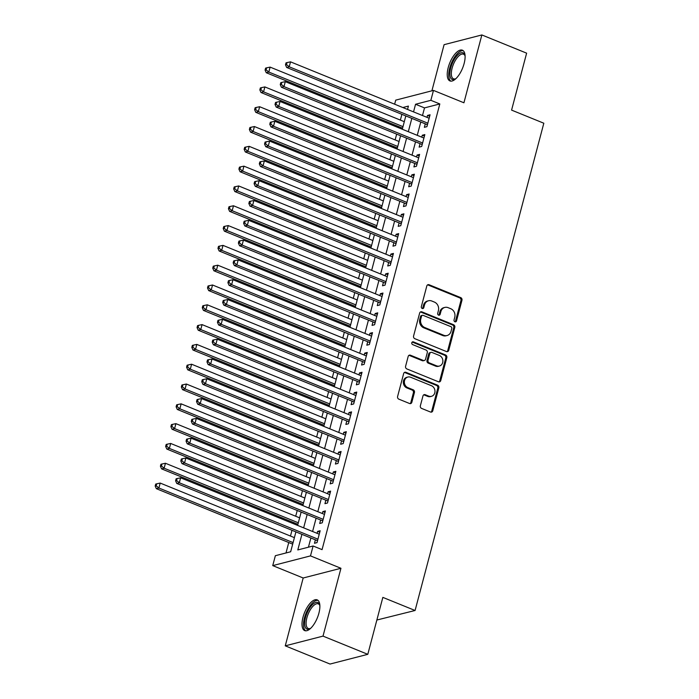 <?xml version="1.0" encoding="UTF-8"?>
<svg xmlns="http://www.w3.org/2000/svg" width="699" height="699" viewBox="0 0 699 699"><rect width="100%" height="100%" fill="white"/><g stroke="black" fill="none" stroke-linecap="round" stroke-linejoin="round"><path stroke-width="1.05" d="M454.918 321.785A1.459 1.267 75.6 0 0 456.508 320.92L461.969 300.264A2.088 1.817 75.6 0 0 460.72 297.608L429.081 284.738A2.088 1.817 75.6 0 0 426.809 285.961L421.348 306.625A1.459 1.267 75.6 0 0 423.812 307.621L424.52 304.947A6.684 5.802 75.6 0 1 428.478 300.771A6.684 5.802 75.6 0 1 431.79 301.016L434.42 302.09A6.684 5.802 75.6 0 1 438.404 310.601L437.696 313.274A1.459 1.267 75.6 0 0 440.16 314.27L440.868 311.597A6.684 5.802 75.6 0 1 444.826 307.42A6.684 5.802 75.6 0 1 448.138 307.665L450.776 308.74A6.684 5.802 75.6 0 1 454.752 317.25L454.053 319.924A1.459 1.267 75.6 0 0 454.918 321.785M455.101 321.837A1.459 1.267 75.6 0 0 455.486 321.182L460.947 300.526A2.088 1.817 75.6 0 0 459.706 297.87L428.059 285A2.088 1.817 75.6 0 0 427.552 284.877M422.397 308.539A1.459 1.267 75.6 0 0 422.79 307.883L423.498 305.21L424.52 304.947M438.754 315.188A1.459 1.267 75.6 0 0 439.138 314.533L439.846 311.859L440.868 311.597M318.901 613.18A16.593 6.911 -67.9 0 0 317.189 599.864A16.593 6.911 -67.9 0 0 302.982 617.278A16.593 6.911 -67.9 0 0 304.694 630.594A16.593 6.911 -67.9 0 0 318.901 613.18M464.127 63.513A16.593 6.911 -67.9 0 0 462.423 50.197A16.593 6.911 -67.9 0 0 448.208 67.611A16.593 6.911 -67.9 0 0 449.92 80.927A16.593 6.911 -67.9 0 0 464.127 63.513M420.37 405.752A2.088 1.817 75.6 0 0 421.611 408.417L430.497 412.026A2.088 1.817 75.6 0 0 432.768 410.794L438.823 387.858A2.088 1.817 75.6 0 0 437.583 385.193L405.936 372.322A2.088 1.817 75.6 0 0 403.664 373.554L397.6 396.499A2.088 1.817 75.6 0 0 398.849 399.155L409.57 403.515A2.088 1.817 75.6 0 0 411.842 402.283L414.437 392.471A2.088 1.817 75.6 0 0 413.196 389.806L407.875 387.648A5.583 4.849 75.6 0 1 404.354 382.082A5.583 4.849 75.6 0 1 407.858 377.041A5.583 4.849 75.6 0 1 410.628 377.242L431.458 385.717A5.583 4.849 75.6 0 1 434.979 391.283A5.583 4.849 75.6 0 1 431.475 396.324A5.583 4.849 75.6 0 1 428.705 396.123L425.237 394.708A2.088 1.817 75.6 0 0 422.965 395.94L420.37 405.752M367.796 654.325L330.042 664.05L285.262 645.841L323.017 636.116L367.796 654.325L382.842 597.383L415.084 610.489L543.822 123.225L511.581 110.11L526.627 53.159L481.856 34.95L463.926 102.788L433.476 90.407L430.864 100.315L439.82 103.95L322.064 549.632L313.108 545.989L310.496 555.888L272.741 565.613L275.354 555.705L290.662 551.764L295.913 531.887M323.017 636.116L340.946 568.278L310.496 555.888M446.469 351.562A2.088 1.817 75.6 0 0 448.741 350.33L454.804 327.385A2.088 1.817 75.6 0 0 453.555 324.729L421.916 311.859A2.088 1.817 75.6 0 0 419.645 313.082L413.581 336.027A2.088 1.817 75.6 0 0 414.822 338.692L446.469 351.562M446.818 357.617L440.754 380.562A2.088 1.817 75.6 0 1 438.483 381.794L406.835 368.923A2.088 1.817 75.6 0 1 405.595 366.259L408.181 356.446A2.088 1.817 75.6 0 1 410.453 355.214L423.288 360.431A2.088 1.817 75.6 0 0 425.56 359.207L427.281 352.689A2.088 1.817 75.6 0 0 426.041 350.033L412.681 344.598A1.459 1.267 75.6 0 1 413.397 341.872L445.569 354.961A2.088 1.817 75.6 0 1 446.818 357.617L445.796 357.879L439.732 380.824L440.754 380.562M481.856 34.95L444.092 44.675L431.903 90.809M425.289 123.845L424.372 127.314L426.923 126.659L430.068 114.776L427.517 115.431L427.002 117.362M420.055 143.653L419.138 147.122L421.689 146.467L424.835 134.584L422.283 135.239L421.768 137.17M414.822 163.461L413.904 166.93L416.455 166.275L419.601 154.392L417.05 155.047L416.534 156.978M409.588 183.269L408.67 186.738L411.222 186.083L414.367 174.2L411.816 174.855L411.3 176.786M404.354 203.077L403.437 206.546L405.988 205.89L409.133 194.007L406.582 194.663L406.067 196.594M399.12 222.885L398.203 226.354L400.754 225.698L403.9 213.815L401.348 214.471L400.833 216.402M393.887 242.693L392.969 246.162L395.52 245.506L398.666 233.623L396.115 234.279L395.599 236.21M388.653 262.501L387.735 265.969L390.287 265.314L393.432 253.422L390.881 254.087L390.365 256.017M383.419 282.309L382.502 285.777L385.053 285.122L388.198 273.23L385.647 273.894L385.132 275.825M378.185 302.117L377.277 305.585L379.828 304.93L382.965 293.038L380.413 293.702L379.898 295.633M372.951 321.924L372.043 325.393L374.594 324.738L377.731 312.846L375.18 313.51L374.664 315.441M367.718 341.732L366.809 345.201L369.36 344.546L372.497 332.654L369.946 333.318L369.43 335.249M362.484 361.54L361.575 365.009L364.127 364.354L367.263 352.462L364.712 353.126L364.196 355.057M357.25 381.348L356.341 384.817L358.893 384.162L362.03 372.27L359.478 372.934L358.971 374.865M352.025 401.156L351.108 404.625L353.659 403.97L356.796 392.078L354.244 392.742L353.738 394.673M346.791 420.964L345.874 424.433L348.425 423.777L351.562 411.886L349.011 412.55L348.504 414.481M341.558 440.772L340.64 444.241L343.192 443.585L346.328 431.694L343.777 432.358L343.27 434.289M336.324 460.58L335.406 464.049L337.958 463.393L341.095 451.502L338.543 452.166L338.036 454.097M331.09 480.388L330.173 483.857L332.724 483.201L335.861 471.309L333.309 471.974L332.803 473.905M325.856 500.196L324.939 503.664L327.49 503L330.627 491.117L328.076 491.773L327.569 493.712M320.623 520.004L319.705 523.472L322.256 522.808L325.393 510.925L322.842 511.581L322.335 513.52M439.82 103.95L424.511 107.899L422.493 115.536M420.781 122.01L417.259 135.344M415.547 141.818L412.026 155.152M410.313 161.626L406.792 174.951M405.079 181.434L401.558 194.759M399.845 201.242L396.324 214.567M394.612 221.05L391.091 234.375M389.378 240.858L385.857 254.183M384.144 260.666L380.623 273.991M378.91 280.474L375.389 293.798M373.677 300.282L370.155 313.606M368.443 320.09L364.922 333.414M363.209 339.897L359.688 353.222M357.975 359.705L354.463 373.03M352.75 379.513L349.229 392.838M347.517 399.321L343.995 412.646M342.283 419.129L338.762 432.454M337.049 438.937L333.528 452.262M331.815 458.745L328.294 472.07M326.582 478.553L323.06 491.878M321.348 498.361L317.827 511.685M316.114 518.169L312.593 531.493M310.88 537.977L308.442 547.186M315.389 539.811L314.471 543.28L317.023 542.616L320.159 530.733L317.608 531.389L317.101 533.328M401.89 114.33L400.37 120.088M398.657 126.571L398.369 127.655M396.656 134.138L395.136 139.896M393.423 146.379L393.135 147.463M391.423 153.946L389.902 159.704M388.19 166.187L387.901 167.271M386.189 173.754L384.668 179.512M382.956 185.995L382.668 187.079M380.955 193.562L379.435 199.32M377.722 205.803L377.434 206.887M375.721 213.37L374.201 219.128M372.488 225.611L372.2 226.694M370.487 233.178L368.967 238.936M367.255 245.419L366.966 246.502M365.254 252.986L363.733 258.744M362.021 265.227L361.733 266.31M360.02 272.793L358.5 278.552M356.787 285.035L356.499 286.118M354.786 292.601L353.266 298.359M351.553 304.843L351.265 305.926M349.552 312.409L348.032 318.167M346.32 324.651L346.031 325.734M344.319 332.217L342.798 337.975M341.086 344.458L340.797 345.542M339.085 352.025L337.565 357.783M335.852 364.266L335.564 365.35M333.851 371.833L332.331 377.591M330.618 384.074L330.33 385.158M328.617 391.641L327.097 397.399M325.385 403.882L325.096 404.966M323.384 411.449L321.863 417.207M320.151 423.69L319.862 424.774M318.15 431.257L316.63 437.015M314.917 443.498L314.629 444.581M312.916 451.065L311.396 456.823M309.683 463.306L309.404 464.389M307.682 470.873L306.162 476.631M304.449 483.114L304.17 484.197M302.457 490.681L300.928 496.439M299.216 502.922L298.936 504.005M297.224 510.488L295.694 516.246M293.982 522.73L293.702 523.813M291.99 530.296L290.461 536.054M288.748 542.538L285.996 552.97M376.857 620.022L415.084 610.489M340.946 568.278L303.183 577.994L285.262 645.841M303.183 577.994L272.741 565.613M394.647 104.203L395.721 100.132L433.476 90.407M301.924 534.333L297.8 549.93L313.108 545.989M430.864 100.315L415.556 104.256L413.537 111.892M411.825 118.376L408.303 131.7M406.591 138.184L403.07 151.508M401.357 157.983L397.836 171.316M396.123 177.791L392.602 191.124M390.89 197.599L387.368 210.932M385.656 217.406L382.135 230.74M380.422 237.214L376.901 250.548M375.188 257.022L371.667 270.356M369.954 276.83L366.433 290.164M364.721 296.638L361.2 309.972M359.487 316.446L355.974 329.771M354.253 336.254L350.741 349.579M349.028 356.062L345.507 369.387M343.794 375.87L340.273 389.194M338.561 395.678L335.039 409.002M333.327 415.486L329.806 428.81M328.093 435.294L324.572 448.618M322.859 455.101L319.338 468.426M317.626 474.909L314.104 488.234M312.392 494.717L308.871 508.042M307.158 514.525L303.637 527.85M407.526 109.446L408.408 106.091L402.825 107.532M297.625 525.412L301.147 512.079M302.859 505.604L306.38 492.271M308.093 485.796L311.614 472.463M313.327 465.988L316.848 452.655M318.561 446.18L322.082 432.847M323.794 426.373L327.315 413.039M329.028 406.565L332.549 393.231M334.262 386.757L337.783 373.432M339.496 366.949L343.017 353.624M344.729 347.141L348.251 333.816M349.963 327.333L353.476 314.008M355.188 307.525L358.709 294.2M360.422 287.717L363.943 274.392M365.656 267.909L369.177 254.585M370.889 248.101L374.411 234.777M376.123 228.293L379.644 214.969M381.357 208.485L384.878 195.161M386.591 188.678L390.112 175.353M391.824 168.87L395.346 155.545M397.058 149.062L400.579 135.737M402.292 129.254L405.813 115.929M424.511 107.899L415.556 104.256M427.517 115.431L429.658 116.305M422.283 135.239L424.424 136.113M417.05 155.047L419.19 155.921M411.816 174.855L413.957 175.729M406.582 194.663L408.723 195.537M401.348 214.471L403.489 215.344M396.115 234.279L398.264 235.152M390.881 254.087L393.03 254.96M385.647 273.894L387.796 274.768M380.413 293.702L382.563 294.576M375.18 313.51L377.329 314.384M369.946 333.318L372.095 334.192M364.712 353.126L366.861 354M359.478 372.934L361.628 373.808M354.244 392.742L356.394 393.607M349.011 412.55L351.16 413.415M343.777 432.358L345.926 433.223M338.543 452.166L340.693 453.031M333.309 471.974L335.459 472.839M328.076 491.773L330.225 492.646M322.842 511.581L324.991 512.454M317.608 531.389L319.758 532.262M444.826 307.42L443.804 307.682A6.684 5.802 75.6 0 0 439.846 311.859M428.478 300.771L427.456 301.033A6.684 5.802 75.6 0 0 423.498 305.21M446.967 351.684A2.088 1.817 75.6 0 0 447.718 350.592L453.782 327.648A2.088 1.817 75.6 0 0 452.541 324.991L420.894 312.121A2.088 1.817 75.6 0 0 420.387 311.999M451.772 328.521A1.459 1.267 75.6 0 0 450.907 326.66L423.131 315.363A1.459 1.267 75.6 0 0 421.541 316.228L420.789 319.041A6.684 5.802 75.6 0 0 424.774 327.551L443.76 335.275A6.684 5.802 75.6 0 0 447.072 335.529A6.684 5.802 75.6 0 0 451.03 331.343L451.772 328.521M422.406 315.31L421.383 315.572A1.459 1.267 75.6 0 0 420.518 316.49L421.541 316.228M447.072 335.529L446.049 335.791A6.684 5.802 75.6 0 1 442.738 335.537L423.751 327.814A6.684 5.802 75.6 0 1 419.776 319.312L420.518 316.49M438.981 381.916A2.088 1.817 75.6 0 0 439.732 380.824M424.328 360.509L423.306 360.771A2.088 1.817 75.6 0 1 422.275 360.693L409.439 355.476A2.088 1.817 75.6 0 0 408.932 355.354M445.796 357.879A2.088 1.817 75.6 0 0 444.547 355.223L412.375 342.134A1.459 1.267 75.6 0 0 412.192 342.082M436.604 365.848A5.583 4.849 75.6 0 0 439.374 366.058A5.583 4.849 75.6 0 0 442.878 361.016A5.583 4.849 75.6 0 0 439.356 355.45L432.017 352.462A2.088 1.817 75.6 0 0 429.745 353.694L428.024 360.203A2.088 1.817 75.6 0 0 429.265 362.868L436.604 365.848L435.591 366.11A5.583 4.849 75.6 0 0 438.352 366.32L439.374 366.058M430.986 352.383L429.964 352.646A2.088 1.817 75.6 0 0 428.723 353.956L429.745 353.694M435.591 366.11L428.251 363.131A2.088 1.817 75.6 0 1 427.002 360.466L428.723 353.956M431.475 396.324L430.453 396.586A5.583 4.849 75.6 0 1 427.692 396.385L424.214 394.97A2.088 1.817 75.6 0 0 423.716 394.848M407.858 377.041L406.835 377.303A5.583 4.849 75.6 0 0 403.332 382.344A5.583 4.849 75.6 0 0 406.853 387.91L407.875 387.648M410.077 403.638A2.088 1.817 75.6 0 0 410.82 402.545L413.415 392.733A2.088 1.817 75.6 0 0 412.174 390.068L406.853 387.91M430.995 412.148A2.088 1.817 75.6 0 0 431.746 411.056L437.81 388.12A2.088 1.817 75.6 0 0 436.56 385.455L404.913 372.584A2.088 1.817 75.6 0 0 404.415 372.462M404.293 121.687L270.111 67.113L268.8 72.058L266.249 72.722L402.58 128.17M266.101 69.83L266.625 67.847L265.603 68.109L265.078 70.092L266.101 69.83L268.8 72.058L402.982 126.641M266.625 67.847L270.111 67.113M266.249 72.722L265.078 70.092M427.84 123.19L289.211 66.807L290.522 61.853L429.151 118.236M427.395 124.885L427.351 124.841A2.123 1.844 75.6 0 0 426.722 124.431L286.66 67.462L289.211 66.807L286.511 64.57L287.036 62.587L286.013 62.849L285.489 64.832L286.511 64.57M285.489 64.832L286.66 67.462M290.522 61.853L287.036 62.587M455.853 78.681A14.356 5.976 112.1 0 1 455.329 78.996A14.356 5.976 112.1 0 1 450.715 67.917A14.356 5.976 112.1 0 1 458.195 54.505A14.356 5.976 112.1 0 1 464.949 55.352A14.356 5.976 112.1 0 1 465.097 55.946A13.29 5.54 -67.9 0 0 463.507 54.199A13.29 5.54 -67.9 0 0 452.122 68.153A13.29 5.54 -67.9 0 0 453.494 78.821A13.29 5.54 -67.9 0 0 455.862 78.672M463.254 50.712A16.479 6.868 -67.9 0 0 449.693 68.179A16.479 6.868 -67.9 0 0 450.881 81.145M310.627 628.349A14.356 5.976 112.1 0 1 310.103 628.663A14.356 5.976 112.1 0 1 304.694 622.058A14.356 5.976 112.1 0 1 311.99 605.116A14.356 5.976 112.1 0 1 319.723 605.019A14.356 5.976 112.1 0 1 319.871 605.605M319.871 605.622A13.29 5.54 -67.9 0 0 318.281 603.857A13.29 5.54 -67.9 0 0 312.916 606.278A13.29 5.54 -67.9 0 0 306.564 619.192A13.29 5.54 -67.9 0 0 308.259 628.488A13.29 5.54 -67.9 0 0 310.636 628.331M318.028 600.38A16.479 6.868 -67.9 0 0 311.937 603.534A16.479 6.868 -67.9 0 0 304.205 618.912A16.479 6.868 -67.9 0 0 305.655 630.804M399.059 141.495L264.877 86.921L263.567 91.866L261.015 92.53L397.347 147.978M260.867 89.638L261.391 87.655L260.369 87.917L259.845 89.9L260.867 89.638L263.567 91.866L397.748 146.449M261.391 87.655L264.877 86.921M261.015 92.53L259.845 89.9M393.825 161.303L259.644 106.729L258.333 111.674L255.782 112.338L392.113 167.786M255.633 109.446L256.157 107.463L255.135 107.725L254.611 109.708L255.633 109.446L258.333 111.674L392.515 166.248M256.157 107.463L259.644 106.729M255.782 112.338L254.611 109.708M388.592 181.111L254.41 126.536L253.099 131.482L250.548 132.146L386.879 187.594M250.399 129.254L250.924 127.27L249.901 127.533L249.377 129.516L250.399 129.254L253.099 131.482L387.281 186.056M250.924 127.27L254.41 126.536M250.548 132.146L249.377 129.516M383.358 200.919L249.176 146.344L247.865 151.29L245.314 151.954L381.645 207.402M245.166 149.062L245.69 147.078L244.667 147.34L244.143 149.324L245.166 149.062L247.865 151.29L382.047 205.864M245.69 147.078L249.176 146.344M245.314 151.954L244.143 149.324M422.607 142.998L283.977 86.615L285.288 81.661L423.917 138.044M422.161 144.693L422.117 144.649A2.123 1.844 75.6 0 0 421.488 144.239L281.426 87.27L283.977 86.615L281.278 84.378L281.802 82.395L280.78 82.657L280.255 84.64L281.278 84.378M280.255 84.64L281.426 87.27M285.288 81.661L281.802 82.395M417.373 162.806L278.744 106.423L280.054 101.469L418.684 157.852M416.927 164.501L416.884 164.457A2.123 1.844 75.6 0 0 416.255 164.047L276.192 107.078L278.744 106.423L276.044 104.186L276.568 102.203L275.546 102.465L275.022 104.448L276.044 104.186M275.022 104.448L276.192 107.078M280.054 101.469L276.568 102.203M412.139 182.614L273.51 126.231L274.821 121.277L413.45 177.66M411.694 184.309L411.65 184.265A2.123 1.844 75.6 0 0 411.021 183.854L270.959 126.886L273.51 126.231L270.81 123.994L271.334 122.01L270.312 122.273L269.788 124.256L270.81 123.994M269.788 124.256L270.959 126.886M274.821 121.277L271.334 122.01M406.905 202.422L268.276 146.039L269.587 141.084L408.216 197.468M406.46 204.117L406.416 204.073A2.123 1.844 75.6 0 0 405.787 203.662L265.725 146.694L268.276 146.039L265.576 143.802L266.101 141.818L265.078 142.08L264.554 144.064L265.576 143.802M264.554 144.064L265.725 146.694M269.587 141.084L266.101 141.818M378.124 220.727L243.942 166.152L242.632 171.098L240.08 171.762L376.412 227.21M239.932 168.87L240.456 166.886L239.434 167.148L238.909 169.132L239.932 168.87L242.632 171.098L376.813 225.672M240.456 166.886L243.942 166.152M240.08 171.762L238.909 169.132M401.672 222.23L263.042 165.846L264.353 160.892L402.982 217.275M401.226 223.925L401.182 223.881A2.123 1.844 75.6 0 0 400.553 223.47L260.491 166.502L263.042 165.846L260.343 163.61L260.867 161.626L259.845 161.888L259.32 163.872L260.343 163.61M259.32 163.872L260.491 166.502M264.353 160.892L260.867 161.626M372.89 240.535L238.708 185.96L237.398 190.906L234.847 191.57L371.178 247.018M234.698 188.669L235.222 186.694L234.2 186.956L233.676 188.94L234.698 188.669L237.398 190.906L371.58 245.48M235.222 186.694L238.708 185.96M234.847 191.57L233.676 188.94M396.438 242.037L257.809 185.654L259.119 180.7L397.748 237.083M395.992 243.733L395.949 243.689A2.123 1.844 75.6 0 0 395.319 243.278L255.257 186.31L257.809 185.654L255.109 183.418L255.633 181.434L254.611 181.696L254.087 183.68L255.109 183.418M254.087 183.68L255.257 186.31M259.119 180.7L255.633 181.434M367.657 260.343L233.475 205.768L232.164 210.714L229.613 211.378L365.944 266.826M229.464 208.477L229.988 206.502L228.966 206.764L228.442 208.748L229.464 208.477L232.164 210.714L366.355 265.288M229.988 206.502L233.475 205.768M229.613 211.378L228.442 208.748M391.204 261.845L252.575 205.462L253.886 200.508L392.515 256.891M390.758 263.54L390.715 263.497A2.123 1.844 75.6 0 0 390.086 263.086L250.024 206.118L252.575 205.462L249.875 203.226L250.399 201.242L249.377 201.504L248.853 203.488L249.875 203.226M248.853 203.488L250.024 206.118M253.886 200.508L250.399 201.242M362.423 280.15L228.241 225.576L226.93 230.521L224.379 231.177L360.71 286.634M224.23 228.285L224.755 226.31L223.732 226.572L223.208 228.556L224.23 228.285L226.93 230.521L361.121 285.096M224.755 226.31L228.241 225.576M224.379 231.177L223.208 228.556M385.97 281.653L247.341 225.27L248.652 220.316L387.281 276.699M385.525 283.348L385.481 283.305A2.123 1.844 75.6 0 0 384.852 282.894L244.79 225.926L247.341 225.27L244.641 223.033L245.166 221.05L244.143 221.312L243.619 223.296L244.641 223.033M243.619 223.296L244.79 225.926M248.652 220.316L245.166 221.05M357.189 299.958L223.007 245.384L221.697 250.329L219.145 250.985L355.476 306.433M218.997 248.093L219.521 246.118L218.499 246.38L217.974 248.363L218.997 248.093L221.697 250.329L355.887 304.904M219.521 246.118L223.007 245.384M219.145 250.985L217.974 248.363M380.737 301.461L242.107 245.078L243.418 240.124L382.047 296.507M380.291 303.156L380.256 303.113A2.123 1.844 75.6 0 0 379.618 302.702L239.556 245.733L242.107 245.078L239.407 242.841L239.932 240.858L238.909 241.12L238.385 243.103L239.407 242.841M238.385 243.103L239.556 245.733M243.418 240.124L239.932 240.858M351.955 319.766L217.773 265.192L216.463 270.137L213.911 270.793L350.243 326.241M213.763 267.9L214.287 265.926L213.265 266.188L212.741 268.163L213.763 267.9L216.463 270.137L350.653 324.712M214.287 265.926L217.773 265.192M213.911 270.793L212.741 268.163M375.503 321.269L236.874 264.886L238.184 259.932L376.813 316.315M375.057 322.964L375.022 322.921A2.123 1.844 75.6 0 0 374.384 322.51L234.322 265.541L236.874 264.886L234.174 262.649L234.698 260.666L233.676 260.928L233.151 262.911L234.174 262.649M233.151 262.911L234.322 265.541M238.184 259.932L234.698 260.666M346.721 339.574L212.54 285L211.229 289.945L208.686 290.601L345.009 346.049M208.529 287.708L209.053 285.734L208.031 285.996L207.516 287.971L208.529 287.708L211.229 289.945L345.42 344.52M209.053 285.734L212.54 285M208.686 290.601L207.516 287.971M370.269 341.077L231.64 284.694L232.95 279.74L371.58 336.123M369.823 342.772L369.788 342.728A2.123 1.844 75.6 0 0 369.151 342.318L229.089 285.349L231.64 284.694L228.94 282.457L229.464 280.474L228.442 280.736L227.918 282.719L228.94 282.457M227.918 282.719L229.089 285.349M232.95 279.74L229.464 280.474M341.488 359.382L207.306 304.808L206.004 309.753L203.453 310.408L339.775 365.857M203.295 307.516L203.82 305.542L202.797 305.804L202.282 307.778L203.295 307.516L206.004 309.753L340.186 364.328M203.82 305.542L207.306 304.808M203.453 310.408L202.282 307.778M365.035 360.885L226.406 304.502L227.717 299.548L366.346 355.931M364.59 362.58L364.555 362.536A2.123 1.844 75.6 0 0 363.917 362.126L223.855 305.157L226.406 304.502L223.706 302.265L224.23 300.282L223.208 300.544L222.684 302.527L223.706 302.265M222.684 302.527L223.855 305.157M227.717 299.548L224.23 300.282M336.254 379.19L202.072 324.607L200.77 329.561L198.219 330.216L334.541 385.665M198.062 327.324L198.586 325.35L197.572 325.612L197.048 327.586L198.062 327.324L200.77 329.561L334.952 384.135M198.586 325.35L202.072 324.607M198.219 330.216L197.048 327.586M359.802 380.693L221.172 324.31L222.483 319.356L361.112 375.739M359.356 382.388L359.321 382.344A2.123 1.844 75.6 0 0 358.683 381.934L218.621 324.965L221.172 324.31L218.472 322.073L218.997 320.09L217.974 320.352L217.45 322.335L218.472 322.073M217.45 322.335L218.621 324.965M222.483 319.356L218.997 320.09M331.029 398.998L196.838 344.415L195.537 349.369L192.985 350.024L329.308 405.472M192.828 347.132L193.352 345.157L192.339 345.42L191.814 347.394L192.828 347.132L195.537 349.369L329.718 403.943M193.352 345.157L196.838 344.415M192.985 350.024L191.814 347.394M354.576 400.501L215.939 344.118L217.249 339.164L355.878 395.547M354.122 402.196L354.087 402.152A2.123 1.844 75.6 0 0 353.458 401.742L213.387 344.773L215.939 344.118L213.239 341.881L213.763 339.897L212.741 340.16L212.216 342.143L213.239 341.881M212.216 342.143L213.387 344.773M217.249 339.164L213.763 339.897M325.795 418.806L191.605 364.223L190.303 369.177L187.751 369.832L324.083 425.28M187.594 366.94L188.118 364.965L187.105 365.228L186.581 367.202L187.594 366.94L190.303 369.177L324.485 423.751M188.118 364.965L191.605 364.223M187.751 369.832L186.581 367.202M349.343 420.309L210.705 363.926L212.015 358.971L350.645 415.355M348.888 422.004L348.853 421.96A2.123 1.844 75.6 0 0 348.224 421.549L208.153 364.581L210.705 363.926L208.005 361.689L208.529 359.705L207.507 359.968L206.983 361.951L208.005 361.689M206.983 361.951L208.153 364.581M212.015 358.971L208.529 359.705M320.561 438.614L186.371 384.031L185.069 388.985L182.518 389.64L318.849 445.088M182.369 386.748L182.885 384.773L181.871 385.035L181.347 387.01L182.369 386.748L185.069 388.985L319.251 443.559M182.885 384.773L186.371 384.031M182.518 389.64L181.347 387.01M344.109 440.117L205.471 383.734L206.782 378.779L345.411 435.162M343.655 441.812L343.62 441.768A2.123 1.844 75.6 0 0 342.991 441.357L202.92 384.389L205.471 383.734L202.771 381.497L203.295 379.513L202.273 379.775L201.758 381.759L202.771 381.497M201.758 381.759L202.92 384.389M206.782 378.779L203.295 379.513M315.328 458.422L181.137 403.839L179.835 408.793L177.284 409.448L313.615 464.896M177.135 406.556L177.651 404.581L176.637 404.843L176.113 406.818L177.135 406.556L179.835 408.793L314.017 463.367M177.651 404.581L181.137 403.839M177.284 409.448L176.113 406.818M338.875 459.925L200.237 403.541L201.548 398.587L340.177 454.97M338.421 461.62L338.386 461.576A2.123 1.844 75.6 0 0 337.757 461.165L197.695 404.197L200.237 403.541L197.537 401.305L198.062 399.321L197.039 399.583L196.524 401.567L197.537 401.305M196.524 401.567L197.695 404.197M201.548 398.587L198.062 399.321M310.094 478.221L175.903 423.646L174.601 428.601L172.05 429.256L308.381 484.704M171.902 426.364L172.417 424.389L171.404 424.651L170.879 426.626L171.902 426.364L174.601 428.601L308.783 483.175M172.417 424.389L175.903 423.646M172.05 429.256L170.879 426.626M333.641 479.732L195.012 423.349L196.314 418.395L334.943 474.778M333.187 481.428L333.152 481.384A2.123 1.844 75.6 0 0 332.523 480.973L192.461 424.005L195.012 423.349L192.304 421.113L192.828 419.129L191.806 419.391L191.29 421.375L192.304 421.113M191.29 421.375L192.461 424.005M196.314 418.395L192.828 419.129M304.86 498.029L170.678 443.454L169.368 448.409L166.816 449.064L303.148 504.512M166.668 446.172L167.192 444.197L166.17 444.459L165.646 446.434L166.668 446.172L169.368 448.409L303.549 502.983M167.192 444.197L170.678 443.454M166.816 449.064L165.646 446.434M328.408 499.54L189.779 443.157L191.08 438.203L329.71 494.586M327.953 501.235L327.918 501.192A2.123 1.844 75.6 0 0 327.289 500.781L187.227 443.813L189.779 443.157L187.07 440.92L187.594 438.937L186.581 439.199L186.056 441.183L187.07 440.92M186.056 441.183L187.227 443.813M191.08 438.203L187.594 438.937M299.626 517.837L165.445 463.262L164.134 468.216L161.583 468.872L297.914 524.32M161.434 465.98L161.958 464.005L160.936 464.267L160.412 466.242L161.434 465.98L164.134 468.216L298.316 522.791M161.958 464.005L165.445 463.262M161.583 468.872L160.412 466.242M323.174 519.348L184.545 462.965L185.847 458.011L324.476 514.394M322.728 521.043L322.685 521A2.123 1.844 75.6 0 0 322.056 520.589L181.993 463.62L184.545 462.965L181.836 460.728L182.36 458.745L181.347 459.007L180.823 460.991L181.836 460.728M180.823 460.991L181.993 463.62M185.847 458.011L182.36 458.745M294.393 537.645L160.211 483.07L158.9 488.024L156.349 488.68L292.68 544.128M156.2 485.788L156.725 483.813L155.702 484.075L155.178 486.05L156.2 485.788L158.9 488.024L293.082 542.599M156.725 483.813L160.211 483.07M156.349 488.68L155.178 486.05M317.94 539.156L179.311 482.773L180.613 477.819L319.251 534.202M317.495 540.851L317.451 540.808A2.123 1.844 75.6 0 0 316.822 540.397L176.76 483.428L179.311 482.773L176.602 480.536L177.127 478.553L176.113 478.815L175.589 480.798L176.602 480.536M175.589 480.798L176.76 483.428M180.613 477.819L177.127 478.553M455.486 321.182L456.508 320.92M422.79 307.883L423.812 307.621M439.138 314.533L440.16 314.27M428.059 285L429.081 284.738M459.706 297.87L460.72 297.608M460.947 300.526L461.969 300.264M420.894 312.121L421.916 311.859M452.541 324.991L453.555 324.729M453.782 327.648L454.804 327.385M447.718 350.592L448.741 350.33M419.776 319.312L420.789 319.041M423.751 327.814L424.774 327.551M442.738 335.537L443.76 335.275M409.439 355.476L410.453 355.214M422.275 360.693L423.288 360.431M412.375 342.134L413.397 341.872M444.547 355.223L445.569 354.961M427.002 360.466L428.024 360.203M428.251 363.131L429.265 362.868M424.214 394.97L425.237 394.708M427.692 396.385L428.705 396.123M412.174 390.068L413.196 389.806M413.415 392.733L414.437 392.471M410.82 402.545L411.842 402.283M404.913 372.584L405.936 372.322M436.56 385.455L437.583 385.193M437.81 388.12L438.823 387.858M431.746 411.056L432.768 410.794M427.57 124.212L426.722 124.431M422.336 144.02L421.488 144.239M417.102 163.828L416.255 164.047M411.868 183.636L411.021 183.854M406.635 203.444L405.787 203.662M401.401 223.252L400.553 223.47M396.167 243.06L395.319 243.278M390.933 262.868L390.086 263.086M385.699 282.676L384.852 282.894M380.466 302.484L379.618 302.702M375.232 322.291L374.384 322.51M370.007 342.099L369.151 342.318M364.773 361.907L363.917 362.126M359.539 381.715L358.683 381.934M354.306 401.523L353.458 401.742M349.072 421.331L348.224 421.549M343.838 441.139L342.991 441.357M338.604 460.947L337.757 461.165M333.371 480.755L332.523 480.973M328.137 500.563L327.289 500.781M322.903 520.371L322.056 520.589M317.669 540.178L316.822 540.397"/></g></svg>
